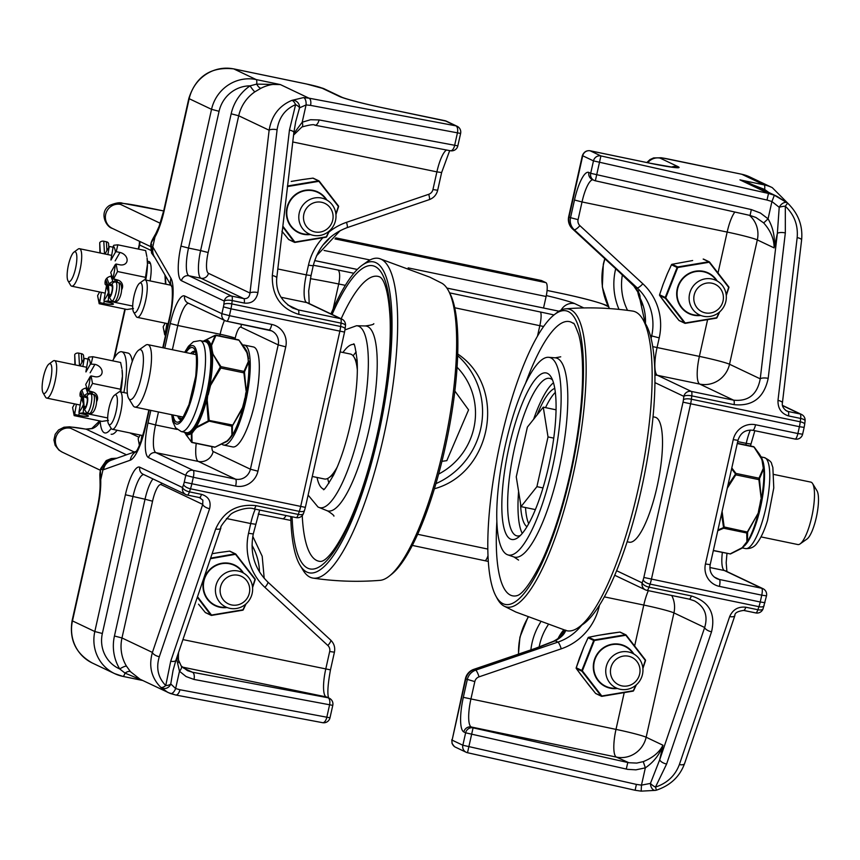 <?xml version="1.0" encoding="UTF-8"?>
<svg xmlns="http://www.w3.org/2000/svg" width="860" height="860" viewBox="0 0 860 860"><rect width="100%" height="100%" fill="white"/><g stroke="black" fill="none" stroke-linecap="round" stroke-linejoin="round"><path stroke-width="1.29" d="M147.415 261.784A20.737 5.214 101.7 0 1 148.78 261.44A20.737 5.214 101.7 0 1 150.049 280.908M154.714 257.301A12.76 12.577 -57.4 0 1 151.521 245.767A76.572 4.536 -167.4 0 1 150.704 244.831L150.962 243.67C151.414 240.682 154.413 236.167 155.972 233.264M154.381 256.731A12.76 12.062 -37.1 0 1 152.768 246.938L151.521 245.767M99.663 420.906L91.751 428.517L85.839 429.108A12.76 7.138 100.3 0 1 86.322 429.237L92.235 428.581A12.76 2.408 -108.8 0 0 91.762 428.517A12.76 2.408 -108.8 0 0 91.697 428.538M116.895 458.197L111.273 458.541L106.221 460.594L100.674 468.635A76.572 4.536 12.6 0 0 101.491 469.56L102.942 469.839A12.76 12.298 -98.8 0 1 111.843 459.992M101.491 469.56A12.76 12.577 -57.4 0 1 113.219 459.509M151.768 244.347C150.124 244.702 151.188 242.251 154.983 236.994A12.76 9.696 -150.6 0 1 155.95 233.253M444.598 120.626L445.029 120.712A6.386 6.16 -64.6 0 1 446.351 121.153A6.386 6.16 -64.6 0 1 446.383 121.174L457.122 126.28A6.386 6.16 -64.6 0 0 455.779 125.829A6.386 3.15 100.7 0 1 457.391 133.053L454.617 145.48A6.386 3.15 100.7 0 1 450.425 150.747A6.386 3.15 100.7 0 1 450.221 150.694M150.844 410.381L148.017 422.991A31.906 8.03 -78.3 0 0 148.522 457.617L185.771 475.333L184.244 482.159A6.386 1.602 101.7 0 1 183.588 484.502L182.556 487.555L139.782 467.216A31.906 8.03 -78.3 0 0 125.388 494.758L94.815 631.53L72.466 620.909L97.481 509.002A38.291 9.632 -78.3 0 0 100.717 479.783L100.427 469.829C99.599 475.849 99.825 472.763 100.082 482.761A12.76 8.686 -2.3 0 1 100.061 482.761A12.76 8.686 -2.3 0 1 100.717 479.783L102.942 469.839A38.291 9.632 -78.3 0 0 103.533 469.689L130.258 460.197A38.291 9.632 -78.3 0 0 145.458 427.087L149.264 410.048M253.732 508.819A6.386 1.602 -78.3 0 0 253.829 508.851A6.386 1.602 -78.3 0 0 255.957 505.648L298.291 514.431A6.386 2.73 18.8 0 0 303.494 513.431L304.537 510.378A6.386 2.73 -161.2 0 1 299.334 511.377L298.291 514.431A6.386 1.602 101.7 0 1 296.162 517.623A6.386 1.602 101.7 0 1 296.066 517.602L253.926 508.862M223.847 304.408A6.386 2.032 -173.3 0 1 231.802 303.924L232.2 300.57A6.386 2.032 -173.3 0 0 224.245 301.054L223.847 304.408A6.386 1.602 101.7 0 1 223.428 306.869L230.964 308.826A12.76 3.214 -78.3 0 0 231.802 303.924L340.657 326.499A6.386 2.032 -173.3 0 1 345.086 328.982L345.483 325.628A6.386 2.032 -173.3 0 0 341.054 323.134L340.657 326.499A12.76 3.214 101.7 0 1 339.818 331.401L300.635 506.69A12.76 3.214 101.7 0 1 299.334 511.377L190.479 488.802A12.76 3.214 -78.3 0 0 191.78 484.126L193.306 477.289L235.64 486.072A19.146 18.49 115.4 0 0 257.946 471.183L285.746 346.849A19.146 18.49 115.4 0 0 271.771 324.435L229.437 315.663L230.964 308.826L344.548 332.078L305.375 507.378L184.244 482.159M267.653 581.919A6.386 1.58 132.7 0 1 267.761 581.983A6.386 1.58 132.7 0 1 264.923 587.38L327.864 645.495A6.386 6.16 -64.6 0 1 329.681 651.504L325.725 669.198A25.52 6.418 -78.3 0 0 326.133 696.901L327.94 697.75A6.386 3.15 100.7 0 1 329.552 704.985L326.768 717.412A6.386 3.15 100.7 0 1 322.586 722.679A6.386 3.15 100.7 0 1 322.382 722.626M183.115 667.812L192.382 672.219A6.386 3.15 100.7 0 1 193.994 679.443L332.777 705.361A6.386 6.386 0 0 0 329.283 698.212A6.386 6.16 -64.6 0 0 327.94 697.75L192.382 672.219L187.491 670.649L181.374 666.178M319.06 119.938L310.567 119.733L302.204 122.217A6.386 2.44 64.9 0 1 301.914 126.99C309.923 124.732 314.244 124.141 314.867 125.205L450.425 150.747A6.386 6.386 0 0 0 457.832 145.867L319.06 119.938A6.386 3.15 100.7 0 1 314.867 125.205A6.386 3.15 100.7 0 1 314.663 125.151M293.744 133.644L302.204 122.217L306.074 104.931L310.546 105.382A6.386 3.15 -79.3 0 0 308.923 98.158L303.505 97.588L291.884 100.383A6.386 5.611 53.9 0 1 299.538 107.833L306.074 104.931A6.386 3.053 -89.2 0 0 303.505 97.588M180.998 665.769A6.386 2.849 137.9 0 1 181.202 665.952A6.386 2.849 137.9 0 1 179.482 671.251L186.104 676.562L193.994 679.443M176.504 658.513L179.482 671.251L175.623 688.538A6.386 3.171 110.6 0 1 170.366 693.504A6.386 3.171 110.6 0 1 170.301 693.482L140.051 679.217L130.483 671.692L126.517 666.221A38.291 36.991 -64.6 0 1 121.98 637.959L152.553 501.197A19.146 4.816 101.7 0 1 161.196 484.674L202.724 504.411L152.413 652.428C148.565 666.07 151.328 677.691 160.702 687.269A6.386 2.806 -46.4 0 0 165.754 685.549C158.047 677.615 155.897 668.016 159.304 656.728A6.386 2.73 -161.2 0 1 152.413 652.428L121.98 637.959L114.444 636.002A44.666 43.151 115.4 0 0 119.733 668.962A6.386 1.397 148.7 0 1 126.517 666.221M293.572 135.095L301.903 126.99A6.386 2.44 64.9 0 1 301.903 126.99A6.386 2.44 64.9 0 1 301.828 127.022M159.304 656.728L209.603 508.712A6.386 2.73 -161.2 0 1 202.724 504.411L202.863 500.165L199.402 497.564A6.386 1.602 101.7 0 1 199.305 497.531L187.405 495.07M199.488 497.575L200.627 497.972M170.441 693.525L175.526 694.955A6.386 3.15 -79.3 0 0 175.73 695.009A6.386 3.15 -79.3 0 0 179.923 689.741L175.623 688.538L170.764 683.937A6.386 5.837 141.2 0 1 160.702 687.269L167.926 692.461M173.053 670.413L170.764 683.937A6.386 3.042 -177.1 0 1 165.754 685.549L170.721 661.211A6.386 2.73 18.8 0 0 175.924 660.211L173.064 670.381M139.782 467.216A6.386 6.16 -64.6 0 0 143.093 474.236L185.868 494.575A6.386 6.16 115.4 0 1 182.556 487.555A6.386 2.73 18.8 0 0 189.436 491.856L190.479 488.802A6.386 2.73 -161.2 0 1 183.588 484.502M249.97 293.045C249.507 297.098 247.454 298.947 243.778 298.603L231.684 296.098A6.386 1.602 101.7 0 1 232.2 300.57L244.294 303.075C251.722 303.806 256.258 300.301 257.925 292.561A6.386 2.032 -173.3 0 0 249.97 293.045L208.442 273.308A19.146 4.816 101.7 0 1 208.142 252.528L238.714 115.767A38.291 36.991 -64.6 0 1 254.915 91.805A6.386 0.849 55.7 0 1 250.077 85.849A44.666 43.151 115.4 0 0 231.168 113.799L238.714 115.767L269.137 130.225L249.97 293.045M257.925 292.561L277.092 129.742A6.386 2.032 -173.3 0 0 269.137 130.225C271.599 115.659 279.177 105.716 291.884 100.383A6.386 2.429 -111 0 1 295.603 104.651A6.386 2.365 21.8 0 1 299.538 107.833L295.722 121.604M260.892 88.279C267.836 84.818 274.318 83.581 280.349 84.57L256.678 84.119A6.386 2.451 -116.4 0 0 260.892 88.279L254.915 91.805M384.173 108.102A12.76 3.214 101.7 0 1 384.366 108.113A12.76 3.214 101.7 0 1 384.56 108.177L445.029 120.712L455.779 125.829L308.923 98.158L280.349 84.57L256.162 79.561A6.386 1.602 -78.3 0 1 256.678 84.119L250.077 85.849A31.906 30.82 -64.6 0 0 219.074 111.295L211.538 109.328L180.965 246.1A31.906 8.03 -78.3 0 0 181.471 280.725L224.245 301.054A6.386 6.16 115.4 0 1 231.684 296.098L188.91 275.759A6.386 6.16 115.4 0 0 181.471 280.725M130.483 671.692A6.386 2.87 -40.9 0 0 125.022 673.111L142.502 680.378M92.31 663.006A38.291 36.991 -64.6 0 1 72.466 620.909A12.76 0.752 -167.4 0 1 72.111 620.63C69.069 639.603 75.809 653.729 92.31 663.006L114.659 673.627A38.291 36.991 115.4 0 1 94.815 631.53L102.351 633.487A31.906 30.82 -64.6 0 0 119.733 668.962L125.022 673.111A6.386 1.602 -78.3 0 1 122.862 676.379A6.386 1.602 -78.3 0 1 122.765 676.347A38.291 36.991 115.4 0 1 114.659 673.627L122.862 676.379L142.781 680.518M272.319 275.522C271.825 295.646 280.629 308.589 298.721 314.362L341.054 323.134A6.386 1.602 101.7 0 0 340.528 318.662A6.386 6.16 -64.6 0 1 341.882 319.114L308.052 303.032A6.386 6.16 115.4 0 0 306.697 302.58L340.528 318.662L298.205 309.89L292.755 308.052C281.026 301.075 275.684 291.056 276.748 278.017L293.873 132.569A6.386 2.032 -173.3 0 0 289.444 130.086L272.319 275.522A6.386 2.032 6.7 0 1 276.748 278.017A6.386 2.032 6.7 0 1 276.737 278.07M220.891 527.911A6.386 2.73 -161.2 0 1 220.869 527.986A6.386 2.73 -161.2 0 1 215.666 528.986L170.721 661.211M290.766 516.516A158.767 39.947 -78.3 0 0 300.086 565.332L303.139 570.341A163.196 41.065 -78.3 0 0 310.051 577.189A163.196 41.065 -78.3 0 0 313.04 578.103A163.196 41.065 -78.3 0 0 383.689 436.321A163.196 41.065 -78.3 0 0 381.13 259.215A163.196 41.065 -78.3 0 0 379.303 258.537A163.196 41.065 -78.3 0 0 367.134 261.73L362.339 265.106A158.767 39.947 -78.3 0 0 330.96 313.921M300.086 565.332A158.767 39.947 -78.3 0 0 378.454 434.956A158.767 39.947 -78.3 0 0 362.339 265.106M313.04 578.103C335.292 581.382 357.61 582.134 380.002 580.35A152.198 38.291 -78.3 0 0 389.279 576.114A152.198 38.291 -78.3 0 0 443.61 448.049A152.198 38.291 -78.3 0 0 448.458 290.68A152.198 38.291 -78.3 0 0 441.642 283.112L429.785 277.146L379.303 258.537M389.279 576.114L391.504 574.351A149.919 37.722 -78.3 0 0 445.029 448.21A149.919 37.722 -78.3 0 0 449.801 293.185L448.458 290.68M327.703 478.429A72.595 18.264 -78.3 0 0 328.971 483.159M356.169 351.998A72.595 18.264 -78.3 0 0 353.127 355.825M340.119 351.901L350.332 354.019A63.812 16.06 101.7 0 1 351.267 354.331A63.812 16.06 101.7 0 1 353.965 357.007A63.812 16.06 101.7 0 1 357.351 370.155M337.27 466.969A63.812 16.06 101.7 0 1 328.95 477.687A63.812 16.06 101.7 0 1 324.413 478.988L312.277 476.472M129.742 399.438A25.499 6.418 101.7 0 1 128.656 398.363A25.499 6.418 101.7 0 1 129.344 371.767A25.499 6.418 101.7 0 1 138.664 350.149A25.499 6.418 101.7 0 1 142.061 373.38A25.499 6.418 101.7 0 1 129.742 399.438M128.656 398.363L133.053 405.565A31.884 8.019 -78.3 0 0 134.869 407.07A31.884 8.019 -78.3 0 0 149.199 377.475A31.884 8.019 -78.3 0 0 147.812 344.634A31.884 8.019 -78.3 0 0 145.544 345.279L138.664 350.149M554.163 314.825L556.388 313.062A152.198 38.291 101.7 0 1 565.654 308.826C588.046 307.041 610.374 307.794 632.616 311.073A163.196 41.065 101.7 0 1 635.615 311.987A163.196 41.065 101.7 0 1 642.528 318.834A163.196 41.065 101.7 0 1 638.174 489.093A163.196 41.065 101.7 0 1 578.533 627.445A163.196 41.065 101.7 0 1 566.353 630.638L515.882 612.041L504.014 606.074A152.198 38.291 101.7 0 1 497.198 598.495L495.854 595.991A149.919 37.722 101.7 0 1 500.638 440.976A149.919 37.722 101.7 0 1 554.163 314.825A149.919 37.722 101.7 0 1 568.288 311.556A149.919 37.722 101.7 0 1 570.642 474.258A149.919 37.722 101.7 0 1 502.992 603.666A149.919 37.722 101.7 0 1 495.854 595.991M642.528 318.834L645.57 323.844A158.767 39.947 101.7 0 1 641.345 489.469A158.767 39.947 101.7 0 1 583.317 624.07L578.533 627.445M565.654 308.826A152.198 38.291 101.7 0 1 570.728 309.75A152.198 38.291 101.7 0 1 573.115 474.913A152.198 38.291 101.7 0 1 504.444 606.279A152.198 38.291 101.7 0 1 504.014 606.074M552.507 467.421A100.899 25.392 101.7 0 1 507.679 554.808A100.899 25.392 101.7 0 1 505.39 445.029A100.899 25.392 101.7 0 1 548.637 357.308A100.899 25.392 101.7 0 1 552.507 467.421M520.3 535.543A80.431 20.242 101.7 0 1 516.978 535.887A80.431 20.242 101.7 0 1 514.527 448.2A80.431 20.242 101.7 0 1 549.637 378.379A80.431 20.242 101.7 0 1 552.55 380.002M509.098 446.791A85.022 21.392 101.7 0 1 551.067 376.97A85.022 21.392 101.7 0 1 548.798 465.668A85.022 21.392 101.7 0 1 517.731 537.747A85.022 21.392 101.7 0 1 509.098 446.791M533.619 419.271A80.431 20.242 101.7 0 1 553.496 382.754M522.256 533.404A80.431 20.242 101.7 0 1 518.591 491.372M526.943 526.718A71.176 17.909 101.7 0 1 520.537 503.562M528.717 523.665A71.176 17.909 101.7 0 1 525.514 507.55M545.53 407.629A71.176 17.909 101.7 0 1 555.345 392.353M537.113 414.885A71.176 17.909 101.7 0 1 554.775 388.397M627.133 541.757L629.197 542.187A63.812 16.06 -78.3 0 0 657.47 484.879A63.812 16.06 -78.3 0 0 656.051 417.53A63.812 16.06 -78.3 0 0 655.116 417.218L653.052 416.788M556.065 409.812L543.262 407.156L527.373 427.119L516.258 476.848L521.031 506.626L535.371 509.593M521.031 506.626L536.909 486.663L548.024 436.934L543.262 407.156M548.024 436.934L553.754 438.116M536.909 486.663L542.993 487.921M773.946 474.473L810.797 482.105A31.884 8.019 101.7 0 1 812.614 483.61A31.884 8.019 101.7 0 1 812.173 514.957A31.884 8.019 101.7 0 1 800.112 543.896A31.884 8.019 101.7 0 1 797.843 544.541L760.992 536.898M800.112 543.896L807.003 539.026A25.499 6.418 -78.3 0 0 816.645 515.882A25.499 6.418 -78.3 0 0 817 490.813L812.614 483.61M242.993 345.064A51.052 12.846 101.7 0 1 244.326 345.075A51.052 12.846 101.7 0 1 245.885 400.728A51.052 12.846 101.7 0 1 223.6 445.039A51.052 12.846 101.7 0 1 222.073 444.298M244.326 345.075L253.399 346.945A51.052 12.846 101.7 0 1 254.947 402.609A51.052 12.846 101.7 0 1 232.662 446.921L223.6 445.039M744.308 545.971A46.451 11.685 -78.3 0 0 745.566 544.724A0.795 0.71 42 0 0 745.319 544.713M745.727 544.541L747.179 542.703A0.795 0.666 35.5 0 0 746.899 542.692M763.261 463.755A0.795 0.666 168.4 0 0 763.626 463.938A46.451 11.685 -78.3 0 0 762.605 460.369M747.179 542.703A46.451 11.685 -78.3 0 0 759.971 509.668L759.412 509.593M759.971 509.668L759.53 509.088M759.509 509.12L761.315 499.542L759.455 478.719L763.788 468.657L763.562 465.636A0.795 0.645 -9.1 0 1 763.551 465.894M763.734 466.765A0.795 0.623 173.1 0 0 764.11 466.948L763.68 464.228M760.089 509.152L761.1 504.637L760.552 504.519M737.267 443.534L753.994 447.006L761.895 459.433L763.314 468.313A0.795 0.666 6 0 1 763.788 468.657L763.594 466.217M763.024 465.131A0.795 0.645 -9.1 0 1 763.562 465.636L763.175 463.196A0.795 0.645 -9.1 0 1 763.153 463.454M762.637 462.691A0.795 0.645 -9.1 0 1 763.175 463.196L759.735 454.531L754.22 447.103M761.895 459.433A0.795 0.602 -21.7 0 1 762.347 459.681L763.1 463.142M731.624 468.786L735.321 473.709L735.923 473.419L731.806 467.947M735.321 473.709L735.805 474.849L735.923 473.419L758.993 478.203L758.875 479.633L759.401 479.439M735.257 474.44L727.818 485.782M721.551 513.818L723.486 527.094L724.152 526.965L722.099 511.377M723.486 527.094L723.668 528.223L724.152 526.965L747.63 532.104L758.896 511.829M723.238 527.728L717.939 529.996M763.314 468.313L758.993 478.203A0.795 0.666 37.6 0 1 759.455 478.719M727.27 488.254L735.805 474.849L758.875 479.633L761.315 499.542A48.3 12.158 101.7 0 0 763.788 468.657M760.82 499.552L759.842 504.971L760.992 505.153M759.842 504.971L758.928 509.045L759.52 509.131L761.014 502.358C763.605 488.856 764.562 477.343 763.852 467.797M758.928 509.045L757.961 514.549A48.3 12.158 101.7 0 1 747.48 541.617L747.63 532.104M757.509 514.377L746.738 533.006A0.795 0.71 -17.8 0 0 747.383 532.738M717.767 530.727L723.668 528.223L746.738 533.006L746.899 541.757A0.795 0.71 20.8 0 0 747.48 541.617L746.383 543.219M746.899 541.757L742.159 547.712A0.795 0.656 52.1 0 0 742.685 547.637A48.3 12.158 101.7 0 1 742.137 548.067L730.441 553.958L713.359 550.454M745.405 543.961A0.795 0.688 38.5 0 0 746.082 543.746L746.082 543.746A0.795 0.688 38.5 0 0 746.211 543.434M744.104 545.595A0.795 0.688 38.5 0 0 744.782 545.38L747.48 541.617M713.327 550.615L730.441 553.958L741.771 548.314L744.782 545.38A0.795 0.688 38.5 0 0 744.911 545.079M742.836 547.53L742.137 548.067A48.3 12.158 101.7 0 1 741.986 548.164M742.685 547.637L744.749 545.272M179.514 416.326A34.916 8.783 -78.3 0 0 181.041 419.218M195.016 351.848A34.916 8.783 -78.3 0 0 192.468 353.89M193.425 427.871A0.795 0.666 -144.5 0 1 194.145 428.699A47.225 11.879 -78.3 0 0 207.152 395.127L206.217 394.847A46.451 11.685 101.7 0 1 193.425 427.871L193.263 428.097A0.795 0.677 -144.1 0 1 193.973 428.925L196.123 427.291A0.795 0.656 52.1 0 0 196.607 427.656L208.679 421.432L209.163 420.185L207.217 400.265L208.292 390.01L207.346 389.806L206.217 394.847M207.217 400.265L206.604 400.222L208.249 420.938L196.123 427.291A48.3 12.158 -78.3 0 0 206.604 400.222L207.271 394.611L206.346 394.331M193.263 428.097L191.823 429.892A0.795 0.71 -138 0 1 192.511 430.763L193.973 428.925A0.795 0.688 -141.5 0 0 194.672 429.763L196.607 427.656M208.195 394.847L210.539 385.441L209.958 385.215A48.3 12.158 -78.3 0 0 212.431 354.331A0.795 0.602 -21.7 0 1 213.033 354.202L212.291 350.934A0.795 0.645 170.9 0 0 211.313 351.375L220.332 366.919L209.958 385.215L208.292 390.01A47.225 11.879 -78.3 0 0 211.356 351.697A0.795 0.623 -6.9 0 1 210.356 352.127A46.451 11.685 101.7 0 1 207.346 389.806M212.291 350.934L211.904 348.493A0.795 0.645 170.9 0 0 210.915 348.934L211.313 351.375A0.795 0.623 -7.2 0 1 210.324 351.794L210.356 352.127M209.937 349.396A0.795 0.666 -11.2 0 0 210.915 348.934L210.861 348.633A0.795 0.666 -11.6 0 1 209.872 349.106L210.324 351.794M203.325 341.259A48.3 12.158 -78.3 0 1 203.53 341.108A48.3 12.158 -78.3 0 1 210.99 345.354A0.795 0.666 6 0 1 211.614 345.322L215.935 335.432A0.795 0.666 -142.4 0 0 215.279 335.4L210.99 345.354L210.861 348.633A47.225 11.879 -78.3 0 0 204.046 341.409M209.109 390.773L207.238 390.322M247.648 355.911L248.035 358.351A0.795 0.645 -9.1 0 1 248.572 358.846L247.357 352.89A0.795 0.602 158.3 0 0 246.906 352.643L247.648 355.911A0.795 0.645 -9.1 0 1 248.153 356.696L247.357 352.89L244.745 347.741L239.005 340.216L246.906 352.643M248.035 358.351L248.325 361.522A0.795 0.666 6 0 1 248.798 361.877A48.3 12.158 101.7 0 1 246.325 392.751L244.466 371.928L248.798 361.877M248.325 361.522L244.003 371.412A0.795 0.666 37.6 0 1 244.466 371.928M220.267 367.65L220.816 368.058L220.934 366.629L244.003 371.412L243.885 372.842L244.412 372.649M210.539 385.441L220.816 368.058L243.885 372.842L246.325 392.751L245.423 398.244L246.025 395.568C248.615 382.066 249.572 370.552 248.862 361.006M245.831 392.762L244.509 402.329L245.412 398.277M244.853 398.18L243.939 402.254L244.53 402.34L243.907 405.049L244.498 402.373M243.939 402.254L242.52 407.586L243.896 405.049C240.585 418.067 236.715 428.162 232.307 435.321L232.393 425.947L242.971 407.758A48.3 12.158 101.7 0 1 232.49 434.827A0.795 0.71 20.8 0 1 231.91 434.966L230.415 437.17A0.795 0.688 38.5 0 0 231.093 436.955L231.093 436.955A0.795 0.688 38.5 0 0 231.222 436.611L232.49 434.827M242.52 407.586L232.641 425.313M208.496 420.303L232.232 424.969L231.749 426.216A0.795 0.71 -17.8 0 0 232.393 425.947M230.415 437.17L229.115 438.815A0.795 0.688 38.5 0 0 229.792 438.589L232.307 435.332M229.115 438.815L227.169 440.922A0.795 0.656 52.1 0 0 227.696 440.847L227.148 441.277A48.3 12.158 101.7 0 1 226.997 441.373M227.169 440.922L215.107 447.135L226.793 441.524L229.921 438.245M215.107 447.135L192.038 442.352L191.877 433.601L193.371 431.397A0.795 0.688 -141.5 0 1 192.672 430.559A0.795 0.71 -138.5 0 0 191.984 429.71M220.332 366.919L220.934 366.629L213.033 354.202M203.669 341.012L215.097 335.303M208.249 420.938L231.749 426.216L231.91 434.966M185.179 432.387A47.225 11.879 -78.3 0 0 192.511 430.763L191.328 433.311A0.795 0.71 20.8 0 0 191.877 433.601M191.436 442.072L184.459 432.236A48.3 12.158 -78.3 0 0 184.588 432.451A48.3 12.158 -78.3 0 0 191.328 433.311L191.436 442.072A0.795 0.71 -17.8 0 0 192.038 442.352L192.038 442.352M185.932 434.644L191.92 442.502L214.796 447.243L226.793 441.524M454.854 391.02L468.571 409.876L446.802 460.659L441.933 461.325M438.611 474.086A66.972 64.704 115.4 0 0 474.827 422.712A66.972 64.704 115.4 0 0 457.079 367.241M543.541 307.998L546.111 296.496A12.76 3.214 -78.3 0 0 547.207 287.294A12.76 3.214 -78.3 0 0 545.917 282.65L541.445 280.521L335.733 237.865M132.279 361.437A41.452 10.427 -78.3 0 0 127.968 353.062L121.679 351.751A41.452 10.427 -78.3 0 0 112.649 360.834M123.861 392.558A41.452 10.427 -78.3 0 0 121.679 351.751M100.169 421.013A41.452 10.427 -78.3 0 0 104.845 432.935A41.452 10.427 -78.3 0 0 111.187 428.398M111.133 434.236A41.452 10.427 -78.3 0 0 117.078 430.258M565.16 630.316L564.73 630.563C564.418 629.971 563.3 631.67 561.343 635.658M639.485 297.27L645.086 323.037M435.912 483.632A76.572 73.971 115.4 0 0 457.671 355.685M457.724 354.008C507.282 386.892 492.371 472.989 434.386 488.76M561.515 635.088L565.385 630.369M535.887 648.408A12.76 2.408 -108.8 0 0 535.414 648.343L473.763 669.359A12.76 2.408 71.2 0 1 474.247 669.424L535.887 648.408L555.237 640.829A12.76 7.665 -114.6 0 0 553.571 641.248A12.76 7.665 -114.6 0 0 553.432 641.313M581.672 625.231A51.052 49.31 -64.6 0 1 557.925 642.108L555.237 640.829C561.086 637.636 564.611 634.078 565.816 630.143M455.456 747.168A6.386 6.16 -64.6 0 1 455.413 747.157A6.386 6.16 -64.6 0 1 452.113 740.137L465.432 678.658A12.76 0.752 -167.4 0 0 465.787 678.938A12.76 12.33 -64.6 0 1 474.247 669.424L475.731 670.133A12.76 12.33 115.4 0 0 467.281 679.647L463.325 697.331A31.906 8.03 -78.3 0 0 463.83 731.957L465.636 732.817L462.852 745.244L452.113 740.137L465.787 678.938L474.817 681.604A6.386 6.16 -64.6 0 1 479.041 676.852L561.236 648.827A57.426 55.481 115.4 0 0 599.28 606.01L599.463 605.193M582.327 155.703L568.686 216.698A12.76 0.752 12.6 0 0 569.051 216.978L582.725 155.778L593.475 160.885L590.691 173.311L588.885 172.462A6.386 6.16 -64.6 0 0 592.196 179.471L594.002 180.331A6.386 6.16 -64.6 0 0 595.346 180.783L600.914 155.918L590.164 150.812L650.644 163.357A12.76 3.214 -78.3 0 0 650.45 163.292L589.992 150.747C586.402 150.339 583.843 151.983 582.327 155.703L582.725 155.778A6.386 6.16 -64.6 0 1 590.164 150.812L589.971 150.747M645.43 323.607A51.052 49.31 115.4 0 0 640.044 298.033C640.388 295.055 638.518 291.228 634.433 286.552A12.76 8.342 135.3 0 1 633.831 286.025A12.76 8.342 135.3 0 1 633.702 285.896M650.278 335.25L651.687 335.916A51.052 49.31 -64.6 0 0 637.12 287.831A6.386 1.58 -47.3 0 0 642.839 283.779L579.898 225.664A6.386 1.58 132.7 0 1 574.179 229.706L637.12 287.831L634.433 286.552L619.899 272.588A12.76 3.16 132.7 0 1 619.705 272.459L633.831 286.025L638.399 292.938L638.442 290.787M707.522 319.942L699.374 356.395A25.52 1.516 -167.4 0 1 729.527 364.242L760.24 378.841A6.386 2.032 6.7 0 1 768.195 378.357L785.33 232.909A6.386 2.032 -173.3 0 0 777.365 233.404L760.24 378.841C757.294 394.514 748.415 401.62 733.601 400.169A6.386 1.602 101.7 0 1 734.128 404.651L691.795 395.869A6.386 2.032 -173.3 0 0 683.84 396.363L683.442 399.717A6.386 1.602 101.7 0 1 683.023 402.168L643.839 577.458A6.386 1.602 101.7 0 1 643.183 579.801L642.151 582.854A6.386 2.73 18.8 0 0 649.042 587.165L650.074 584.112A12.76 3.214 -78.3 0 0 651.375 579.425L690.558 404.125A12.76 3.214 -78.3 0 0 691.397 399.223L691.795 395.869A6.386 1.602 -78.3 0 0 691.279 391.397L657.448 375.315A25.52 6.418 101.7 0 1 657.04 347.612L659.222 337.873A57.426 55.481 115.4 0 0 642.839 283.779M643.183 579.801A6.386 2.73 18.8 0 0 650.074 584.112L758.928 606.676L757.886 609.729L745.792 607.225C738.224 606.418 732.849 609.536 729.678 616.555L679.368 764.572C675.164 775.688 667.199 783.191 655.471 787.093L656.449 790.157A6.386 6.386 0 0 1 655.513 790.372A6.386 4.139 -97.9 0 1 650.439 783.406L641.474 785.137L636.389 784.395L635.121 790.265L467.507 752.726A6.386 6.16 -64.6 0 1 466.163 752.263A6.386 6.386 0 0 0 467.507 752.726L473.075 727.85L471.269 726.99A25.52 6.418 101.7 0 1 470.861 699.288L474.817 681.604M595.356 180.783L750.07 215.441L751.339 209.582L590.691 173.311A6.386 6.16 -64.6 0 0 594.002 180.331A6.386 6.386 0 0 0 595.346 180.793L750.07 215.451L755.962 217.483L763.68 222.933L768.066 218.827L760.39 213.011L751.339 209.582M626.274 769.076L627.789 762.497L473.075 727.85A6.386 6.16 -64.6 0 0 465.636 732.817L627.628 769.356L635.927 769.84L645.344 767.851L643.258 761.627L636.744 763.078L628.896 762.734L616.405 757.09A25.52 6.418 101.7 0 1 615.996 729.387L463.325 697.331M763.68 222.933C770.657 230.738 774.14 239.058 774.129 247.895C775.204 237.371 773.183 227.685 768.066 218.827L771.925 201.53L774.365 195.231L768.517 193.457L767.002 200.036L771.925 201.53L779.214 207.292A6.386 3.902 -51.8 0 1 787.351 202.928A6.386 3.902 -51.8 0 1 787.362 202.939A6.386 3.902 -51.8 0 1 787.62 203.175L785.309 206.196C794.264 214.72 798.22 225.18 797.166 237.586A6.386 2.032 6.7 0 1 801.595 240.069C802.971 225.782 798.327 213.484 787.653 203.175A6.386 6.386 0 0 0 787.351 202.928M641.173 791.114L641.474 785.137L645.344 767.851C653.729 762.121 659.599 754.586 662.963 745.233C659.426 752.296 652.858 757.757 643.258 761.627M797.166 237.586L777.988 400.394A6.386 2.032 6.7 0 1 782.417 402.888A6.386 2.032 6.7 0 1 782.407 402.942M777.988 400.394C777.795 408.446 781.31 413.628 788.555 415.928A6.386 1.602 -78.3 0 0 788.029 411.456L786.653 410.994M787.061 202.734L774.365 195.231M654.933 375.325A6.386 6.16 -64.6 0 1 657.448 375.315L699.771 384.087A25.52 24.66 115.4 0 0 729.527 364.242L757.316 239.908L774.129 247.895L777.365 233.404L779.214 207.292A6.386 1.559 -7.7 0 1 785.309 206.196L785.33 232.909M683.023 402.168L799.413 426.7A12.76 3.214 101.7 0 0 800.251 421.798A6.386 2.032 6.7 0 1 804.68 424.292L805.078 420.927A6.386 2.032 -173.3 0 0 800.649 418.444L800.251 421.798L691.397 399.223A6.386 2.032 6.7 0 0 683.442 399.717M743.76 610.428L755.661 612.9A6.386 1.602 -78.3 0 0 755.757 612.933A6.386 1.602 -78.3 0 0 757.886 609.729A6.386 2.73 18.8 0 0 763.089 608.74L766.496 595.851L761.756 595.163L760.229 602L643.839 577.458M729.678 616.555A6.386 2.73 18.8 0 0 734.881 615.567A6.386 2.73 18.8 0 0 734.902 615.491M679.368 764.572A6.386 2.73 18.8 0 0 684.571 763.572A6.386 2.73 18.8 0 0 684.582 763.562L734.881 615.567C734.623 612.986 737.547 611.277 743.663 610.428A6.386 1.602 101.7 0 1 743.567 610.396M656.449 790.157L656.449 790.157C670.456 785.416 679.819 776.548 684.571 763.562M666.607 764.035L655.471 787.093A6.386 2.236 -146.3 0 1 650.439 783.406L659.717 759.735A6.386 2.73 18.8 0 0 666.607 764.035L711.542 631.81A6.386 2.73 -161.2 0 1 704.663 627.51L659.717 759.735L662.963 745.233L646.15 737.235L673.939 612.9L704.663 627.51C708.199 615.62 704.802 606.751 694.471 600.893L689.236 599.14A6.386 1.602 101.7 0 1 689.139 599.108L694.461 600.882M763.927 190.146L764.647 189.447L739.944 179.869L749.189 183.137L777.117 196.413M768.679 192.403L764.647 189.447A6.386 1.602 101.7 0 0 764.132 184.889L739.944 179.869L768.517 193.457L600.914 155.918A6.386 6.16 -64.6 0 0 593.475 160.885L767.002 200.036M252.163 593.454A19.146 18.49 115.4 0 0 242.24 572.394A19.146 18.49 115.4 0 0 217.322 581.747A19.146 18.49 115.4 0 0 225.804 606.977A19.146 18.49 115.4 0 0 252.163 593.454M249.346 593.099A15.233 14.717 -64.6 0 1 224.825 601.462A15.233 14.717 -64.6 0 1 230.566 575.759A15.233 14.717 -64.6 0 1 249.346 593.099M245.584 604.279L242.961 609.804L211.495 615.061L197.51 596.711M210.431 558.699L235.522 554.313L254.979 579.436L252.517 587.014M218.945 552.582L212.119 553.722L218.967 552.593A0.795 0.795 0 0 0 218.945 552.582L229.502 551.153L235.823 554.109A0.795 0.774 115.4 0 0 235.113 553.829L210.614 558.151M235.823 554.109L255.076 578.963L252.571 587.53M245.992 603.935L242.735 610.202L211.571 615.405L205.239 612.438L198.52 604.171M558.033 638.604A41.452 40.044 -64.6 0 1 563.676 629.907M642.484 674.39A19.146 18.49 115.4 0 0 632.562 653.331A19.146 18.49 115.4 0 0 607.644 662.684A19.146 18.49 115.4 0 0 616.125 687.914A19.146 18.49 115.4 0 0 642.484 674.39M639.657 674.036A15.233 14.717 -64.6 0 1 615.136 682.399A15.233 14.717 -64.6 0 1 620.888 656.707A15.233 14.717 -64.6 0 1 639.657 674.036M635.905 685.216L633.283 690.741L601.807 695.998L582.349 670.875L594.367 640.507L625.843 635.25L645.29 660.372L642.839 667.951M609.235 633.53L609.267 633.519A0.795 0.795 0 0 0 609.267 633.519L598.195 635.368L619.802 632.089L626.144 635.045A0.795 0.774 115.4 0 0 625.424 634.766L594.335 639.958L588.713 637.282L598.184 635.368A0.795 0.795 0 0 0 598.184 635.368L598.151 635.389M576.2 667.887L583.8 647.15A0.795 0.795 0 0 0 583.757 647.193L588.154 637.668M588.584 637.314L588.713 637.282A0.795 0.774 -64.6 0 0 588.1 637.787L593.722 640.453L594.335 639.958A0.795 0.774 115.4 0 0 593.722 640.453L581.854 670.456L576.232 667.779A0.795 0.774 -64.6 0 0 576.34 668.564L576.275 668.467M620.254 632.154A0.795 0.795 0 0 0 619.813 632.089A0.795 0.774 -64.6 0 1 620.254 632.154L625.876 634.83A0.795 0.795 0 0 1 626.144 635.045L645.398 659.899L642.882 668.467M636.303 684.872L633.046 691.139L601.892 696.342L595.561 693.375L581.983 676.261A0.795 0.795 0 0 0 582.005 676.304L576.34 668.564L581.962 671.241L601.183 696.052A0.795 0.774 115.4 0 0 601.882 696.331A0.795 0.795 0 0 1 601.452 696.267L595.829 693.59A0.795 0.774 -64.6 0 1 595.561 693.375L588.842 685.108M582.349 670.875L581.854 670.456A0.795 0.774 115.4 0 0 581.962 671.241L582.349 670.875M335.54 220.45A19.146 18.49 115.4 0 0 325.617 199.402A19.146 18.49 115.4 0 0 300.699 208.754A19.146 18.49 115.4 0 0 309.181 233.984A19.146 18.49 115.4 0 0 335.54 220.45M332.723 220.106A15.233 14.717 -64.6 0 1 308.202 228.459A15.233 14.717 -64.6 0 1 313.943 202.767A15.233 14.717 -64.6 0 1 332.723 220.106M328.961 231.275L326.338 236.812L294.862 242.058L282.854 226.191M287.423 186.566L318.899 181.32L338.356 206.443L335.894 214.011M302.301 179.6L312.868 178.149L319.2 181.116A0.795 0.774 115.4 0 0 318.479 180.837L287.401 186.018M291.26 181.428L302.344 179.589A0.795 0.795 0 0 0 302.322 179.589L291.26 181.428A0.795 0.795 0 0 0 291.239 181.439L291.239 181.439M319.2 181.116L338.453 205.959L335.948 214.538M329.358 230.931L326.101 237.209L294.948 242.402L288.616 239.446L281.919 231.211L288.616 239.446A0.795 0.795 0 0 0 288.885 239.66A0.795 0.774 -64.6 0 1 288.616 239.446M642.807 305.332A41.452 40.044 -64.6 0 1 637.615 291.056M725.861 301.387A19.146 18.49 115.4 0 0 715.939 280.338A19.146 18.49 115.4 0 0 691.021 289.691A19.146 18.49 115.4 0 0 699.503 314.921A19.146 18.49 115.4 0 0 725.861 301.387M723.034 301.043A15.233 14.717 -64.6 0 1 698.513 309.396A15.233 14.717 -64.6 0 1 704.265 283.703A15.233 14.717 -64.6 0 1 723.034 301.043M719.283 312.212L716.659 317.748L685.183 322.994L665.726 297.882L677.745 267.514L709.21 262.257L728.667 287.38L726.205 294.948M692.612 260.537L692.644 260.526A0.795 0.795 0 0 1 692.655 260.515L672.09 264.289L692.633 260.526M659.577 294.883L662.899 284.896A0.795 0.795 0 0 0 662.899 284.896L667.177 274.157M671.961 264.321L672.025 264.289A0.795 0.795 0 0 0 671.477 264.719L667.134 274.168A0.795 0.795 0 0 0 667.134 274.19L662.909 284.875M667.134 274.168L671.531 264.676M678.948 320.382L659.684 295.528A0.795 0.795 0 0 1 659.566 294.829L662.931 284.886M703.19 259.086A0.795 0.795 0 0 1 703.63 259.161A0.795 0.774 -64.6 0 0 703.179 259.096L709.521 262.042L728.775 286.896L726.259 295.474M719.68 311.868L716.423 318.146L685.269 323.338L678.938 320.382L672.219 312.115A0.795 0.795 0 0 0 672.23 312.148M703.63 259.161L709.253 261.827A0.795 0.795 0 0 1 709.521 262.042L709.521 262.053A0.795 0.774 115.4 0 0 708.801 261.773L677.712 266.955A0.795 0.774 115.4 0 0 677.1 267.46L677.712 266.955L672.09 264.289A0.795 0.774 -64.6 0 0 671.477 264.783L677.1 267.46L665.231 297.452L659.609 294.786A0.795 0.774 -64.6 0 0 659.717 295.571L665.339 298.237L684.56 323.048A0.795 0.774 115.4 0 0 685.259 323.338A0.795 0.795 0 0 1 684.829 323.274L679.207 320.597A0.795 0.774 -64.6 0 1 678.938 320.382A0.795 0.795 0 0 0 679.207 320.597M665.726 297.882L665.231 297.452A0.795 0.774 115.4 0 0 665.339 298.237L665.726 297.882M82.818 398.868L80.12 396.137C79.485 391.526 81.754 388.774 86.914 387.871M92.117 391.794L92.439 394.278M43 392.751L45.569 397.137A19.146 4.816 -78.3 0 0 46.698 398.094A19.146 4.816 -78.3 0 0 54.459 383.915A19.146 4.816 -78.3 0 0 55.965 362.361A19.146 4.816 -78.3 0 0 54.47 360.598A19.146 4.816 -78.3 0 0 53.062 361.028L48.955 364.027A15.233 3.827 101.7 0 1 51.267 365.081A15.233 3.827 101.7 0 1 49.536 384.151A15.233 3.827 101.7 0 1 43 392.751A15.233 3.827 101.7 0 1 43.236 377.819A15.233 3.827 101.7 0 1 48.955 364.027M120.11 391.784L122.432 376.25L122.055 369.8A28.745 7.235 101.7 0 1 122.432 376.25A28.745 7.235 101.7 0 1 120.722 391.913M85.753 384.667L87.87 390.515L92.192 391.816A7.654 6.858 -20 0 1 97.234 395.998A7.654 6.858 -20 0 1 96.578 401.695M83.205 403.114L81.442 398.255M81.313 398.492L78.959 412.198A28.745 7.235 -78.3 0 0 83.302 404.759M78.959 412.198L79.228 413.305L82.947 414.068A7.654 1.01 9.7 0 1 88.419 416.003A7.654 1.01 9.7 0 1 78.787 415.337L75.067 414.563L74.798 413.456L76.379 404.243M74.637 403.888L72.616 407.436A28.745 7.235 -78.3 0 0 72.734 408.306A28.745 7.235 -78.3 0 0 74.798 413.456M85.957 371.939L90.44 364.081L94.933 364.361A7.654 5.859 -150.3 0 1 101.512 374.315A7.654 5.859 -150.3 0 1 94.794 376.691L91.074 375.917L90.3 376.411L85.817 384.269M87.87 390.515A28.745 7.235 -78.3 0 0 90.3 376.411M91.074 375.917L92.514 383.431L88.472 391.042M90.44 364.081A28.745 7.235 -78.3 0 0 88.247 358.061L85.903 371.767M83.549 408.833L83.183 412.875L79.228 413.305M121.851 368.456L120.626 362.479L92.816 356.717L88.87 357.137L88.247 358.061M75.067 414.563L74.164 415.616L72.734 408.306M82.861 366.489L84.087 359.329A28.745 7.235 -78.3 0 0 82.42 361.576A28.745 7.235 -78.3 0 0 80.13 365.919M84.087 359.329L84.71 358.405L88.075 359.104M83.796 359.458L84.71 358.405M92.816 356.717L91.214 363.597M74.164 415.616L101.974 421.389L108.446 420.422M107.683 417.96L83.183 412.875M120.314 389.193L92.514 383.431M90.676 393.826L93.342 394.514A3.214 3.117 -75.6 0 1 93.482 394.546L90.536 393.783M83.785 359.415L83.57 355.664A3.214 2.268 176.7 0 0 81.377 353.664L81.894 362.469M81.861 389.999L83.925 395.686L87.784 393.213L90.397 393.751L89.494 391.257M79.496 365.79L78.765 353.127L81.377 353.664M74.906 364.833L74.702 354.675L75.293 364.919M78.765 353.127A3.214 2.268 176.7 0 0 74.702 354.675M83.925 395.686L87.021 396.481A6.482 1.634 101.7 0 1 86.666 405.533A6.482 1.634 101.7 0 1 83.635 407.188L83.151 398.137L83.474 407.995L86.763 412.961A9.696 2.44 -78.3 0 0 91.117 404.017A9.696 2.44 -78.3 0 0 90.73 393.966L93.342 394.514A9.696 2.44 101.7 0 1 93.729 404.555A9.696 2.44 101.7 0 1 89.376 413.499C95.761 415.821 99.749 394.815 93.482 394.546M83.442 396.654L86.774 397.847A5.106 1.279 101.7 0 1 86.924 403.179A5.106 1.279 101.7 0 1 84.656 407.823A5.106 1.279 101.7 0 1 84.076 406.35L83.442 396.654M107.822 286.971L105.135 284.241C104.501 279.629 106.769 276.877 111.929 275.974M117.132 279.898L117.444 282.37M68.015 280.854L70.584 285.24A19.146 4.816 -78.3 0 0 71.713 286.187A19.146 4.816 -78.3 0 0 79.475 272.007A19.146 4.816 -78.3 0 0 80.98 250.453A19.146 4.816 -78.3 0 0 79.485 248.701A19.146 4.816 -78.3 0 0 78.077 249.12L73.971 252.12A15.233 3.827 101.7 0 1 76.282 253.184A15.233 3.827 101.7 0 1 74.551 272.255A15.233 3.827 101.7 0 1 68.015 280.854A15.233 3.827 101.7 0 1 68.241 265.923A15.233 3.827 101.7 0 1 73.971 252.12M145.125 279.887L147.447 264.342L147.071 257.903A28.745 7.235 101.7 0 1 147.447 264.342A28.745 7.235 101.7 0 1 145.738 280.005M110.768 272.771L112.886 278.618L117.207 279.909A7.654 6.858 -20 0 1 122.249 284.09A7.654 6.858 -20 0 1 121.582 289.798M108.22 291.217L106.457 286.358M106.328 286.584L103.974 300.29A28.745 7.235 -78.3 0 0 108.306 292.851M103.974 300.29L104.243 301.398L107.962 302.172A7.654 1.01 9.7 0 1 113.434 304.096A7.654 1.01 9.7 0 1 103.802 303.44L100.082 302.666L99.814 301.559L101.394 292.346M99.653 291.981L97.631 295.539A28.745 7.235 -78.3 0 0 97.75 296.41A28.745 7.235 -78.3 0 0 99.814 301.559M110.972 260.043L115.455 252.184L116.229 251.69L119.948 252.464A7.654 5.859 -150.3 0 1 126.528 262.418A7.654 5.859 -150.3 0 1 119.798 264.794L116.079 264.02L115.305 264.514L110.832 272.362M112.886 278.618A28.745 7.235 -78.3 0 0 115.305 264.514M116.079 264.02L117.519 271.524L113.488 279.145M115.455 252.184A28.745 7.235 -78.3 0 0 113.262 246.164L110.908 259.87M108.553 296.937L108.199 300.978L104.243 301.398M146.856 256.56L145.641 250.582L117.831 244.821L113.885 245.24L113.262 246.164M100.082 302.666L99.18 303.72L97.75 296.41M107.876 254.592L109.102 247.433A28.745 7.235 -78.3 0 0 107.435 249.679A28.745 7.235 -78.3 0 0 105.146 254.023M109.102 247.433L109.725 246.508L113.09 247.207M108.811 247.562L109.725 246.508M117.831 244.821L116.229 251.69M99.18 303.72L126.979 309.482L133.461 308.525M132.698 306.063L108.199 300.978M145.329 277.296L117.519 271.524M115.692 281.929L118.357 282.617A3.214 3.117 -75.6 0 1 118.497 282.65L115.552 281.887M108.801 247.519L108.586 243.767A3.214 2.268 176.7 0 0 106.393 241.767L106.898 250.561M106.876 278.102L108.941 283.789L112.8 281.317L115.412 281.854L114.498 279.349M104.511 253.893L103.781 241.219L106.393 241.767M99.921 252.937L99.717 242.778L100.308 253.023M103.781 241.219A3.214 2.268 176.7 0 0 99.717 242.778M108.941 283.789L112.036 284.585A6.482 1.634 101.7 0 1 111.682 293.636A6.482 1.634 101.7 0 1 108.65 295.292L108.166 286.229L108.478 296.098L111.778 301.065A9.696 2.44 -78.3 0 0 116.132 292.11A9.696 2.44 -78.3 0 0 115.745 282.069L118.357 282.617A9.696 2.44 101.7 0 1 118.744 292.658A9.696 2.44 101.7 0 1 114.391 301.602C120.776 303.924 124.764 282.918 118.497 282.65M108.457 284.757L111.778 285.939A5.106 1.279 101.7 0 1 111.94 291.282A5.106 1.279 101.7 0 1 109.661 295.926A5.106 1.279 101.7 0 1 109.091 294.453L108.457 284.757M145.415 425.399L145.802 423.658M108.553 423.926L111.133 428.312A19.146 4.816 -78.3 0 0 112.251 429.258A19.146 4.816 -78.3 0 0 120.024 415.079A19.146 4.816 -78.3 0 0 121.518 393.525A19.146 4.816 -78.3 0 0 120.024 391.762A19.146 4.816 -78.3 0 0 118.615 392.192L114.509 395.191A15.233 3.827 101.7 0 1 116.82 396.245A15.233 3.827 101.7 0 1 115.09 415.326A15.233 3.827 101.7 0 1 108.553 423.926A15.233 3.827 101.7 0 1 108.79 408.984A15.233 3.827 101.7 0 1 114.509 395.191M140.911 441.406L141.943 435.407M140.191 435.052L138.17 438.6A28.745 7.235 -78.3 0 0 138.288 439.471A28.745 7.235 -78.3 0 0 139.868 444.115M139.374 445.319L138.288 439.471M133.569 312.019L136.138 316.405A19.146 4.816 -78.3 0 0 137.267 317.351A19.146 4.816 -78.3 0 0 145.028 303.171A19.146 4.816 -78.3 0 0 146.533 281.618A19.146 4.816 -78.3 0 0 145.039 279.865A19.146 4.816 -78.3 0 0 143.631 280.285L139.524 283.284A15.233 3.827 101.7 0 1 141.835 284.348A15.233 3.827 101.7 0 1 140.105 303.419A15.233 3.827 101.7 0 1 133.569 312.019A15.233 3.827 101.7 0 1 133.805 297.087A15.233 3.827 101.7 0 1 139.524 283.284M165.873 333.884L165.367 332.723L166.948 323.51M165.206 323.145L163.185 326.703A28.745 7.235 -78.3 0 0 163.303 327.574A28.745 7.235 -78.3 0 0 165.367 332.723M165.636 333.831L164.733 334.884L163.303 327.574M165.604 335.067L164.733 334.884M165.475 284.101L164.948 274.964M114.401 357.717L125.259 309.127M138.664 249.142L139.589 244.993A12.76 0.752 -167.4 0 1 139.234 244.724L138.267 249.056M150.65 250.249L139.589 244.993A12.76 12.33 115.4 0 0 139.89 241.488M92.235 428.581A12.76 12.33 115.4 0 0 100.093 420.991M171.796 286.767A12.76 11.889 -30.1 0 1 170.936 278.21L153.188 247.572A12.76 11.889 149.9 0 0 154.23 256.484L171.806 286.788M171.989 287.122L171.753 286.66C171.806 282.865 174.032 299.656 169.474 317.748A12.76 0.752 12.6 0 0 169.839 318.017A38.291 9.632 -78.3 0 0 170.936 278.21M148.866 409.973L145.093 426.818A12.76 0.752 12.6 0 0 145.458 427.087M163.174 347.816L169.839 318.017M136.02 451.65A12.76 12.212 70.4 0 0 130.258 460.197M136.245 451.328L111.359 460.164A12.76 12.212 70.4 0 0 103.533 469.689M153.188 247.572A38.291 9.632 -78.3 0 0 152.768 246.938L154.983 236.994A38.291 9.632 -78.3 0 0 164.185 210.603L189.189 98.706A38.291 36.991 -64.6 0 1 233.812 68.929L306.386 83.979A12.76 0.752 -167.4 0 1 321.457 87.903L339.334 96.406A38.291 2.268 12.6 0 0 384.56 108.177M126.474 454.8L70.563 428.226A38.291 2.268 -167.4 0 1 86.322 429.237L134.278 452.027M353.858 273.265L337.883 270.008A89.332 5.3 12.6 0 0 313.341 265.288M310.385 278.672A76.572 4.536 -167.4 0 1 338.711 283.993A12.76 3.849 -78.5 0 0 337.883 270.008M333.132 308.955L338.711 283.993L345.354 285.348M314.674 260.591L357.287 269.47M160.218 223.267L120.583 204.422A38.291 2.268 -167.4 0 1 147.931 207.701A12.76 3.214 -78.3 0 0 147.748 207.636A12.76 3.214 -78.3 0 0 147.544 207.615M147.931 207.701L163.679 210.958M446.34 121.163L384.366 108.113C367.757 104.748 347.085 99.416 342.033 97.309L342.033 97.309A12.76 12.33 115.4 0 0 339.334 96.406M342.033 97.309L324.156 88.806A12.76 12.33 115.4 0 0 321.457 87.903M233.415 68.854A12.76 3.214 101.7 0 1 233.63 68.864A12.76 3.214 101.7 0 1 233.812 68.929L256.162 79.561A38.291 36.991 115.4 0 0 211.538 109.328L189.189 98.706A12.76 0.752 12.6 0 1 188.834 98.427C195.951 76.346 210.883 66.489 233.63 68.864L306.192 83.915L324.156 88.806M155.961 233.232L159.078 226.416L163.819 210.334A12.76 0.752 12.6 0 0 164.185 210.603M120.583 204.422A12.76 12.33 115.4 0 0 112.327 228.384L150.435 246.498M223.428 306.869L221.901 313.696L184.653 295.99A31.906 8.03 -78.3 0 0 170.258 323.532L164.754 348.149M286.004 515.527A12.76 3.849 101.5 0 1 282.531 518.752L290.884 520.45M97.481 509.002A12.76 0.752 -167.4 0 1 97.115 508.733L72.111 620.63M70.563 428.226A12.76 12.33 115.4 0 0 62.307 452.177L58.899 450.092L55.137 445.308L53.933 439.976L55.201 434.279L58.555 429.968L63.973 427.226L69.617 426.818L85.828 429.108M138.944 437.245L129.763 432.881M179.923 689.741L329.993 717.799L332.777 705.361M327.864 645.495A6.386 1.58 -47.3 0 0 330.702 640.098A6.386 1.58 -47.3 0 0 330.595 640.034M259.655 510.055L253.281 533.963L248.54 533.286A57.426 55.481 115.4 0 0 264.923 587.38M329.681 651.504L334.422 652.192C335.325 647.483 334.078 643.452 330.702 640.098L267.761 581.983C254.517 568.922 249.69 552.916 253.281 533.963M255.452 524.235L250.712 523.546L248.54 533.286M182.944 639.593L330.466 669.875L334.422 652.192M255.259 509.152A25.52 6.418 -78.3 0 0 250.712 523.546L226.449 518.515M182.299 667.07L326.133 696.901A6.386 6.16 -64.6 0 1 327.477 697.352L329.283 698.212M346.849 227.631A6.386 1.204 -108.8 0 0 347.085 227.663C329.337 234.371 318.05 247.089 313.212 265.826L311.04 275.565L306.3 274.877A25.52 6.418 -78.3 0 0 306.697 302.58L281.005 297.248M313.212 265.826L308.471 265.149L306.3 274.877L277.812 268.976M429.043 199.617A6.386 1.204 -108.8 0 0 429.28 199.638L347.085 227.663A6.386 1.204 -108.8 0 0 346.515 222.331A57.426 55.481 115.4 0 0 328.842 232.146M322.715 237.919A57.426 55.481 115.4 0 0 308.471 265.149M449.683 150.607L441.631 172.548L437.675 190.243C436.504 194.833 433.709 197.972 429.28 199.638A6.386 1.204 -108.8 0 0 428.71 194.306L346.515 222.331M437.675 190.243L432.945 189.555A6.386 6.16 -64.6 0 1 428.71 194.306M441.631 172.548L436.891 171.871L432.945 189.555M446.555 150.016A25.52 6.418 -78.3 0 0 436.891 171.871L292.765 141.975M457.832 145.867L460.616 133.429L310.546 105.382M178.568 652.439A25.52 6.418 -78.3 0 0 178.869 662.651M201.541 494.371L189.436 491.856A6.386 1.602 101.7 0 1 187.308 495.059A6.386 1.602 101.7 0 1 187.211 495.027A6.386 6.16 115.4 0 1 185.868 494.575A6.386 6.386 0 0 0 187.308 495.059L199.402 497.564A6.386 1.602 101.7 0 0 201.541 494.371C208.625 496.607 211.313 501.391 209.603 508.712M255.957 505.648C237.027 503.637 223.589 511.421 215.666 528.986M277.092 129.742C278.952 117.508 285.112 109.145 295.603 104.651L289.444 130.086M298.721 314.362A6.386 1.602 -78.3 0 0 298.205 309.89L287.713 304.902M193.306 477.289L185.771 475.333A6.386 6.16 115.4 0 1 193.21 470.366A6.386 1.602 101.7 0 1 193.306 477.289M235.64 486.072A6.386 1.602 -78.3 0 0 235.543 479.149L193.21 470.366L155.961 452.661A6.386 6.16 115.4 0 0 148.522 457.617M257.946 471.183L250.41 469.216A12.76 12.33 -64.6 0 1 235.543 479.149L198.294 461.433A12.76 12.33 115.4 0 0 213.162 451.511A12.76 3.214 101.7 0 1 211.872 446.641M285.746 346.849L278.199 344.881L250.41 469.216L213.162 451.511M271.771 324.435A6.386 1.602 101.7 0 1 268.986 329.971A6.386 1.602 101.7 0 1 268.89 329.95L226.75 321.21M269.072 329.982A12.76 12.33 -64.6 0 1 278.199 344.881L240.961 327.176A12.76 12.33 115.4 0 0 241.273 324.231M184.653 295.99A6.386 6.16 -64.6 0 0 187.964 303.01L225.212 320.715A6.386 6.16 115.4 0 1 221.901 313.696L229.437 315.663A6.386 1.602 101.7 0 1 226.653 321.199A6.386 1.602 101.7 0 1 226.556 321.167A6.386 6.16 115.4 0 1 225.212 320.715A6.386 6.386 0 0 0 226.653 321.199L271.588 330.853M244.294 303.075A6.386 1.602 -78.3 0 0 243.778 298.603L201.003 278.264A6.386 6.16 115.4 0 0 208.442 273.308M122.958 676.39L142.738 680.496M161.196 484.674A6.386 6.16 115.4 0 0 161.347 482.911M177.01 429.409L155.563 424.958A25.52 6.418 101.7 0 0 155.961 452.661L198.294 461.433A25.52 6.418 -78.3 0 1 196.23 443.394M234.995 339.109L235.199 338.195A12.76 3.214 101.7 0 1 240.961 327.176M231.168 113.799L200.606 250.572L188.512 248.056A25.52 6.418 101.7 0 0 188.91 275.759L201.003 278.264A25.52 6.418 -78.3 0 1 200.606 250.572L208.142 252.528M235.199 338.195A12.76 0.752 12.6 0 0 220.128 334.271L219.751 335.948M224.46 320.361A25.52 6.418 -78.3 0 0 220.128 334.271L177.794 325.488A25.52 6.418 101.7 0 1 188.576 303.3M158.466 411.962L155.563 424.958L148.017 422.991M172.376 349.73L177.794 325.488L170.258 323.532M180.965 246.1L188.512 248.056L219.074 111.295M152.553 501.197L145.018 499.23L114.444 636.002M152.962 478.934A25.52 6.418 -78.3 0 0 145.018 499.23L125.388 494.758M102.351 633.487L132.924 496.725A25.52 6.418 101.7 0 1 143.706 474.526M317.039 477.45A73.917 18.598 -78.3 0 0 323.091 488.888A73.917 18.598 -78.3 0 0 323.887 489.19M318.501 507.228A92.848 23.36 -78.3 0 0 318.845 507.378A92.848 23.36 -78.3 0 0 360.404 427.087A92.848 23.36 -78.3 0 0 358.942 326.327A92.848 23.36 -78.3 0 0 356.502 325.746L365.177 325.951C370.907 325.241 373.777 324.489 373.82 323.704L373.777 323.725M333.906 516.129L333.916 516.14C334.175 515.57 332.154 513.882 327.853 511.066L326.886 510.636A94.406 23.758 -78.3 0 0 369.144 429A94.406 23.758 -78.3 0 0 367.661 326.542A94.406 23.758 -78.3 0 0 365.177 325.951M380.152 277.113L380.066 277.07A145.458 36.604 -78.3 0 0 341.173 318.781M302.247 515.591A145.458 36.604 -78.3 0 0 316.738 560.494A145.458 36.604 -78.3 0 0 321.113 561.408C320.844 561.075 328.885 563.504 347.322 526.277C359.813 499.628 370.262 466.786 378.69 427.742C387.269 386.366 391.085 350.181 390.128 319.167C388.043 278.737 379.744 277.167 380.066 277.07M292.11 516.785A154.811 38.958 -78.3 0 0 307.676 568.148A154.811 38.958 -78.3 0 0 377.529 434.515A154.811 38.958 -78.3 0 0 375.1 266.525A154.811 38.958 -78.3 0 0 332.1 314.47M353.901 344.441A73.917 18.598 -78.3 0 0 342.957 352.492M525.514 383.442A140.019 35.228 101.7 0 1 571.47 322.306A140.019 35.228 101.7 0 1 573.319 323.446C573.555 321.984 575.372 325.746 578.769 334.744C581.822 345.86 583.037 361.899 582.435 382.85C581.51 408.779 577.866 436.966 571.491 467.421C563.45 504.712 553.485 536.145 541.574 561.73C523.288 598.485 516.129 595.26 516.86 595.7A140.019 35.228 101.7 0 1 510.485 595.131A140.019 35.228 101.7 0 1 496.854 521.644M548.637 357.308L555.195 357.825A101.727 25.596 101.7 0 1 557.495 358.448A101.727 25.596 101.7 0 1 559.097 468.84A101.727 25.596 101.7 0 1 513.904 556.947L518.569 560.086M763.82 468.55A47.225 11.879 101.7 0 1 761.261 500.832M761.1 504.637A46.451 11.685 -78.3 0 0 764.11 466.948M762.626 460.455L761.068 456.724A48.3 12.158 101.7 0 1 762.347 459.681M761.197 456.94L764.379 457.606A46.451 11.685 101.7 0 1 769.399 484.922A46.451 11.685 101.7 0 1 745.512 548.572L742.33 547.917M742.159 547.712L730.097 553.926M190.651 353.514A34.916 8.783 101.7 0 1 194.618 351.245M180.439 419.615A34.916 8.783 101.7 0 1 177.708 415.95M173.043 414.982A38.109 9.589 -78.3 0 0 186.663 410.822A38.109 9.589 -78.3 0 0 196.822 361.781A38.109 9.589 -78.3 0 0 185.996 352.546M185.158 352.374A40.076 10.084 101.7 0 1 197.445 359.867A40.076 10.084 101.7 0 1 186.459 412.821A40.076 10.084 101.7 0 1 172.204 414.81M191.823 429.892A46.451 11.685 101.7 0 1 186.523 432.666L181.277 431.58A46.451 11.685 -78.3 0 0 200.982 393.751A46.451 11.685 -78.3 0 0 200.143 340.603L193.392 341.775L188.447 346.268L184.663 352.277M200.143 340.603L205.389 341.689A46.451 11.685 101.7 0 1 209.872 349.106M211.904 348.493L211.614 345.322M215.935 335.432L239.005 340.216M227.696 440.847A48.3 12.158 101.7 0 1 227.148 441.277L226.771 441.535M247.637 353.664L246.078 349.934A48.3 12.158 101.7 0 1 247.357 352.89M193.371 431.397L194.672 429.763M324.069 250.453L369.993 259.978M408.145 267.89L546.111 296.496M545.917 282.65L334.981 238.908M487.986 555.829A12.76 2.558 101.9 0 1 484.825 560.698A12.76 2.558 101.9 0 1 484.674 560.645M487.803 549.067L417.648 534.286M558.763 292.884A12.76 3.214 101.7 0 1 558.957 292.905L547.078 290.443L559.15 292.97A38.291 2.268 -167.4 0 1 604.376 304.741L608.342 306.633M608.095 306.138L607.074 305.644C597.947 301.957 581.908 297.71 558.957 292.905A12.76 3.214 101.7 0 1 559.15 292.97M454.746 307.762L539.822 325.693L537.479 336.185M554.012 314.943A89.332 5.3 12.6 0 0 540.263 311.976A12.76 2.558 -78.1 0 1 539.822 325.693A76.572 4.536 -167.4 0 1 543.638 326.499M614.696 575.254L645.462 589.874A6.386 6.386 0 0 0 646.903 590.358A6.386 1.602 -78.3 0 1 646.806 590.325A6.386 6.16 -64.6 0 1 642.151 582.854L616.599 570.707M654.944 382.625L683.84 396.363A6.386 6.16 -64.6 0 1 691.279 391.397L733.601 400.169L699.771 384.087A25.52 6.418 101.7 0 1 699.374 356.395L652.74 346.623M659.222 337.873L651.687 335.916L651.117 338.442M561.236 648.827A6.386 1.204 71.2 0 0 557.925 642.108L475.731 670.133A6.386 1.204 71.2 0 1 479.041 676.852M455.413 747.157L466.163 752.263A6.386 6.16 -64.6 0 1 462.852 745.244L636.389 784.395M467.517 752.715L635.121 790.254M540.263 311.976L449.64 292.873M619.899 272.588L572.685 228.996A12.76 3.16 132.7 0 1 572.48 228.868L619.695 272.448M572.685 228.996A12.76 12.33 -64.6 0 1 569.051 216.978L570.535 217.688A12.76 12.33 115.4 0 0 574.179 229.706L572.685 228.996M674.1 167.474L650.45 163.292A12.76 3.214 -78.3 0 0 650.257 163.271M650.644 163.357A38.291 2.268 12.6 0 0 677.981 166.625A12.76 12.33 115.4 0 0 671.477 167.066M677.981 166.625L660.104 158.122A12.76 12.33 115.4 0 0 647.774 162.733M660.104 158.122A12.76 0.752 -167.4 0 1 669.22 159.218A12.76 3.214 -78.3 0 0 669.037 159.154A12.76 3.214 -78.3 0 0 668.833 159.143M669.22 159.218L741.793 174.268A12.76 3.214 -78.3 0 0 741.6 174.204A12.76 3.214 -78.3 0 0 741.406 174.182M789.534 204.97L772.237 187.609A38.291 36.991 115.4 0 0 764.132 184.889L741.793 174.268A38.291 36.991 -64.6 0 1 749.888 176.988L741.6 174.204L661.458 157.778L653.621 157.928L650.02 159.562L646.817 162.54M607.074 305.644A12.76 12.33 115.4 0 0 604.376 304.741M446.899 288.1L559.011 311.212M583.811 307.934L574.727 303.612A12.76 12.33 115.4 0 0 561.161 310.062M574.727 303.612A38.291 2.268 12.6 0 0 546.315 295.571M579.898 225.664A6.386 6.16 -64.6 0 1 578.081 219.655L570.535 217.688L574.491 200.004L582.026 201.96A25.52 6.418 101.7 0 1 592.809 179.772M578.081 219.655L582.026 201.96L727.162 232.06A25.52 6.418 101.7 0 1 734.87 212.044M588.885 172.462A31.906 8.03 -78.3 0 0 574.491 200.004M463.83 731.957A6.386 6.16 -64.6 0 1 471.269 726.99L616.405 757.09A25.52 24.66 115.4 0 0 646.15 737.235A25.52 1.516 -167.4 0 0 615.996 729.387L624.145 692.934M646.903 590.358A6.386 1.602 -78.3 0 0 649.042 587.165L691.365 595.937A6.386 1.602 101.7 0 1 689.236 599.14L646.903 590.358M749.404 215.301A25.52 24.66 115.4 0 1 757.316 239.908A25.52 1.516 12.6 0 0 727.162 232.06L718.089 272.652M788.555 415.928L800.649 418.444A6.386 1.602 -78.3 0 0 800.122 413.972L788.029 411.456L785.449 410.231M734.128 404.651C752.693 406.479 764.045 397.718 768.195 378.357M752.865 430.301L795.005 439.041A6.386 1.602 -78.3 0 0 795.102 439.073A6.386 1.602 -78.3 0 0 797.886 433.537L802.616 434.214L804.154 427.388L799.413 426.7L797.886 433.537L755.553 424.754A19.146 18.49 115.4 0 0 733.247 439.643L705.447 563.977A19.146 18.49 115.4 0 0 719.422 586.391L761.756 595.163A6.386 1.602 -78.3 0 0 761.659 588.24L719.325 579.457A12.76 12.33 -64.6 0 1 716.627 578.554C711.36 575.673 709.221 571.04 710.188 564.654L737.977 440.331C740.481 432.827 745.416 429.484 752.769 430.29A6.386 1.602 101.7 0 1 752.672 430.258M764.97 602.677L760.229 602A12.76 3.214 101.7 0 1 758.928 606.676A6.386 2.73 18.8 0 0 764.132 605.687M711.542 631.81C715.81 613.492 709.091 601.527 691.365 595.937M647 590.368L689.139 599.108M604.333 596.872L643.785 605.053A25.52 6.418 101.7 0 1 648.332 590.659M671.735 595.507A25.52 24.66 115.4 0 1 673.939 612.9A25.52 1.516 12.6 0 0 643.785 605.053L634.712 645.645M805.078 420.927A6.386 6.386 0 0 0 801.477 414.423A6.386 6.16 115.4 0 0 800.122 413.972L782.568 405.619M755.553 424.754A6.386 1.602 101.7 0 1 752.769 430.29L795.102 439.073A6.386 6.386 0 0 0 802.616 434.214M733.247 439.643L737.977 440.331M705.447 563.977L710.188 564.654M719.422 586.391A6.386 1.602 -78.3 0 0 719.325 579.457L714.262 577.06M763.003 588.692A6.386 6.16 115.4 0 0 761.659 588.24L724.41 570.535A6.386 6.16 -64.6 0 1 725.754 570.986L763.003 588.692A6.386 6.386 0 0 1 766.496 595.851M745.792 607.225A6.386 1.602 101.7 0 1 743.663 610.428L755.757 612.933A6.386 6.386 0 0 0 763.089 608.74M709.865 567.514L724.41 570.535A25.52 6.418 -78.3 0 1 722.346 552.486M750.318 430.054A25.52 6.418 -78.3 0 0 746.243 443.362L750.974 444.05L754.854 430.731M737.697 441.599L746.243 443.362L745.867 445.05M252.012 545.347A57.426 55.481 -64.6 0 1 259.505 571.964M243.498 573.05A22.521 21.758 115.4 0 0 216.279 564.999A22.521 21.758 115.4 0 0 203.669 591.508A22.521 21.758 115.4 0 0 227.104 607.536M226.374 607.235A22.123 21.371 -64.6 0 1 204.013 591.175A22.123 21.371 -64.6 0 1 216.236 565.471A22.123 21.371 -64.6 0 1 242.799 572.674M198.552 604.214L198.531 604.193A0.795 0.795 0 0 0 198.542 604.204L205.239 612.438A0.795 0.795 0 0 0 205.508 612.653A0.795 0.774 -64.6 0 1 205.239 612.438L205.25 612.438M229.491 551.153A0.795 0.774 -64.6 0 1 229.932 551.217A0.795 0.795 0 0 0 229.491 551.153L218.956 552.582M197.327 597.259L210.861 615.115A0.795 0.774 115.4 0 0 211.571 615.394A0.795 0.795 0 0 1 211.13 615.33L205.508 612.653M255.183 579.608A0.795 0.774 115.4 0 0 255.108 579.016M518.591 654.084A63.812 61.641 -64.6 0 1 520.117 637.282A63.812 61.641 -64.6 0 1 528.072 617.501M540.467 622.393A63.812 61.641 115.4 0 0 532.039 642.957A63.812 61.641 115.4 0 0 530.878 649.891M539.145 647.042A57.426 55.481 -64.6 0 1 539.575 644.914A57.426 55.481 -64.6 0 1 548.024 625.07M633.809 653.987A22.521 21.758 115.4 0 0 606.601 645.935A22.521 21.758 115.4 0 0 593.991 672.445A22.521 21.758 115.4 0 0 617.426 688.473M616.684 688.172A22.123 21.371 -64.6 0 1 594.335 672.111A22.123 21.371 -64.6 0 1 606.547 646.408A22.123 21.371 -64.6 0 1 633.121 653.611M645.505 660.544A0.795 0.774 115.4 0 0 645.43 659.953M330.036 237.521A57.426 55.481 -64.6 0 1 323.091 244.863M326.864 200.057A22.521 21.758 115.4 0 0 299.656 191.995A22.521 21.758 115.4 0 0 287.046 218.515A22.521 21.758 115.4 0 0 310.481 234.533M309.75 234.232A22.123 21.371 -64.6 0 1 287.39 218.182A22.123 21.371 -64.6 0 1 299.613 192.479A22.123 21.371 -64.6 0 1 326.176 199.681M312.857 178.16A0.795 0.774 -64.6 0 1 313.309 178.224A0.795 0.795 0 0 0 312.868 178.149L302.333 179.579M282.768 226.868L294.238 242.111A0.795 0.774 115.4 0 0 294.948 242.391A0.795 0.795 0 0 1 294.507 242.337L288.885 239.66M338.56 206.604A0.795 0.774 115.4 0 0 338.485 206.024M609.439 308.568A63.812 61.641 -64.6 0 1 603.494 264.289A63.812 61.641 -64.6 0 1 604.956 258.849M615.696 268.761A63.812 61.641 115.4 0 0 615.416 269.954A63.812 61.641 115.4 0 0 619.007 309.385M627.563 310.363A57.426 55.481 -64.6 0 1 622.361 274.931M717.186 280.994A22.521 21.758 115.4 0 0 689.967 272.932A22.521 21.758 115.4 0 0 677.368 299.452A22.521 21.758 115.4 0 0 700.792 315.469M700.062 315.168A22.123 21.371 -64.6 0 1 677.701 299.119A22.123 21.371 -64.6 0 1 689.924 273.416A22.123 21.371 -64.6 0 1 716.487 280.618M672.219 312.137L665.361 303.268M665.371 303.29A0.795 0.795 0 0 0 665.382 303.3L659.652 295.464M728.871 287.541A0.795 0.774 115.4 0 0 728.807 286.96M79.174 413.069L78.787 415.337M90.128 372.799L94.933 364.361M87.021 396.481A3.214 3.117 -75.6 0 1 90.73 393.966L87.784 393.213L85.86 387.925M83.635 407.188A3.214 2.247 177 0 0 83.474 407.995M83.151 398.137L80.732 391.483M84.076 406.35L85.774 406.694M104.189 301.172L103.802 303.44M115.132 260.902L119.948 252.464M112.036 284.585A3.214 3.117 -75.6 0 1 115.745 282.069L112.8 281.317L110.876 276.017M108.65 295.292A3.214 2.247 177 0 0 108.478 296.098M108.166 286.229L105.748 279.586M109.091 294.453L110.779 294.797M170.065 285.058L169.99 283.66M165.367 275.694L165.862 284.187M113.724 358.856L124.85 309.041M139.546 241.327L139.234 244.724M169.474 317.748L162.776 347.741M135.697 452.037C138.267 449.382 141.395 440.976 145.093 426.818M357.308 269.449L314.685 260.558M163.679 210.936L122.614 203.272C119.97 202.154 115.584 202.895 109.456 205.486C98.814 212.377 105.898 226.9 112.327 228.384M163.819 210.334L188.834 98.427M154.854 257.548L151.564 253.076L150.704 244.831M258.226 514.065L282.531 518.752M100.33 470.259L62.307 452.177M100.061 482.793C100.297 489.877 99.319 498.52 97.115 508.733M100.416 469.796L100.674 468.635M328.842 698.471C327.144 694.676 327.692 685.14 330.466 669.875M305.375 507.378L304.537 510.378M345.086 328.982L344.548 332.078M175.924 660.211L220.869 527.986C219.913 527.331 222.955 523.03 230.007 515.108C232.49 511.56 247.82 506.336 253.829 508.851L296.162 517.623A6.386 6.386 0 0 0 303.494 513.431M168.098 692.547L175.73 695.009L322.586 722.679A6.386 6.386 0 0 0 329.993 717.799M311.04 275.565L308.675 290.949L309.202 303.58M345.483 325.628A6.386 6.386 0 0 0 341.882 319.114M460.616 133.429A6.386 6.386 0 0 0 457.122 126.28M187.501 670.639L181.202 665.962L177.074 656.836M295.733 121.615L293.862 132.58M308.116 495.102L318.017 507.024L326.886 510.636M354.352 344.484L353.578 343.957C354.374 342.968 355.556 348.45 357.126 360.426C358.029 376.755 356.115 396.557 351.396 419.831C346.58 442.298 340.635 460.723 333.551 475.107C327.058 486.094 323.683 490.888 323.392 489.501M344.957 329.917L356.502 325.746M357.223 362.361L353.965 357.007M334.067 474.075L328.95 477.687M195.929 354.61L147.812 344.634M182.976 417.046L134.869 407.07M555.195 357.825L560.72 356.814M507.679 554.808L513.904 556.947M764.379 457.606C769.27 460.003 771.71 462.175 771.71 464.11L772.861 467.453L773.774 487.932L767.518 520.408C764.54 530.212 761.111 537.704 757.23 542.886C754.564 546.992 750.651 548.895 745.512 548.572M761.068 456.724L753.736 446.673L737.321 443.276M758.885 511.84C755.574 524.858 751.704 534.942 747.286 542.112M194.779 351.267L194.564 351.181C193.435 352.869 198.241 345.397 195.736 376.228L188.974 404.651L183.535 416.229L180.6 419.648M203.895 340.85L202.799 341.678M171.721 414.713L172.752 421.529L175.526 427.785L181.277 431.58M238.747 339.894L246.078 349.934M227.846 440.739L229.792 438.589M203.884 340.861L215.871 335.142L238.747 339.883M488.286 561.429L412.305 545.412M535.414 648.343L553.571 641.248C558.226 638.679 560.903 636.583 561.591 634.959L561.322 635.723M451.79 739.707L452.081 743.567L454.413 746.555M473.763 669.359A12.76 12.76 0 0 0 465.432 678.658M568.686 216.698A12.76 12.76 0 0 0 572.48 228.868M559.032 311.202L446.877 288.068M755.962 217.494L750.07 215.451M635.121 790.265L641.151 791.146L655.513 790.361M786.728 411.026C783.234 408.521 781.794 405.812 782.417 402.888L801.595 240.069M777.085 196.402L787.362 202.939M804.154 427.388L804.68 424.292M782.525 405.415L801.477 414.423M750.974 444.05L750.543 446.017M726.904 571.534L726.184 562.634L726.958 553.442M772.237 187.609L749.888 176.988M264.203 578.328L262.192 556.248L252.797 536.393M252.571 587.595L255.194 579.662A0.795 0.795 0 0 0 255.076 578.963L235.833 554.109A0.795 0.795 0 0 0 235.554 553.894L229.932 551.217M211.571 615.405L242.735 610.202A0.795 0.795 0 0 0 243.283 609.772L246.035 603.881M527.879 617.416L519.934 637.153L518.429 654.137M588.853 685.13A0.795 0.795 0 0 0 588.853 685.14L576.308 668.532A0.795 0.795 0 0 1 576.189 667.822L579.522 657.889A0.795 0.795 0 0 1 579.533 657.868L583.757 647.193M619.813 632.089L609.278 633.519M583.768 647.171L588.1 637.712A0.795 0.795 0 0 1 588.659 637.282L598.184 635.368M642.893 668.532L645.516 660.598A0.795 0.795 0 0 0 645.398 659.899L626.144 635.045M601.892 696.342L633.046 691.139A0.795 0.795 0 0 0 633.594 690.709L636.357 684.818M340.184 230.609L316.523 255.828M335.948 214.602L338.571 206.658A0.795 0.795 0 0 0 338.453 205.959L319.2 181.105A0.795 0.795 0 0 0 318.931 180.89L313.309 178.224M294.948 242.402L326.101 237.209A0.795 0.795 0 0 0 326.66 236.769L329.412 230.888M604.784 258.688L603.312 264.149L602.322 287.014L609.353 308.568M726.27 295.539L728.882 287.606A0.795 0.795 0 0 0 728.775 286.896L709.521 262.042M685.269 323.338L716.423 318.146A0.795 0.795 0 0 0 716.971 317.706L719.734 311.825M86.666 367.274L54.47 360.598M80.195 405.038L46.698 398.094M82.42 361.576L83.968 359.136M92.031 394.17L91.095 391.579M86.763 412.961L89.376 413.499M83.011 399.416L80.378 392.171M150.414 263.407L147.447 262.794M111.682 255.377L79.485 248.701M105.2 293.131L71.713 286.187M107.435 249.679L108.973 247.239M117.046 282.273L116.1 279.683M111.778 301.065L114.391 301.602M108.027 287.519L105.393 280.274M127.323 393.278L120.024 391.762M142.825 435.59L112.251 429.258M170.893 285.23L145.039 279.865M168.13 323.758L137.267 317.351"/></g></svg>
